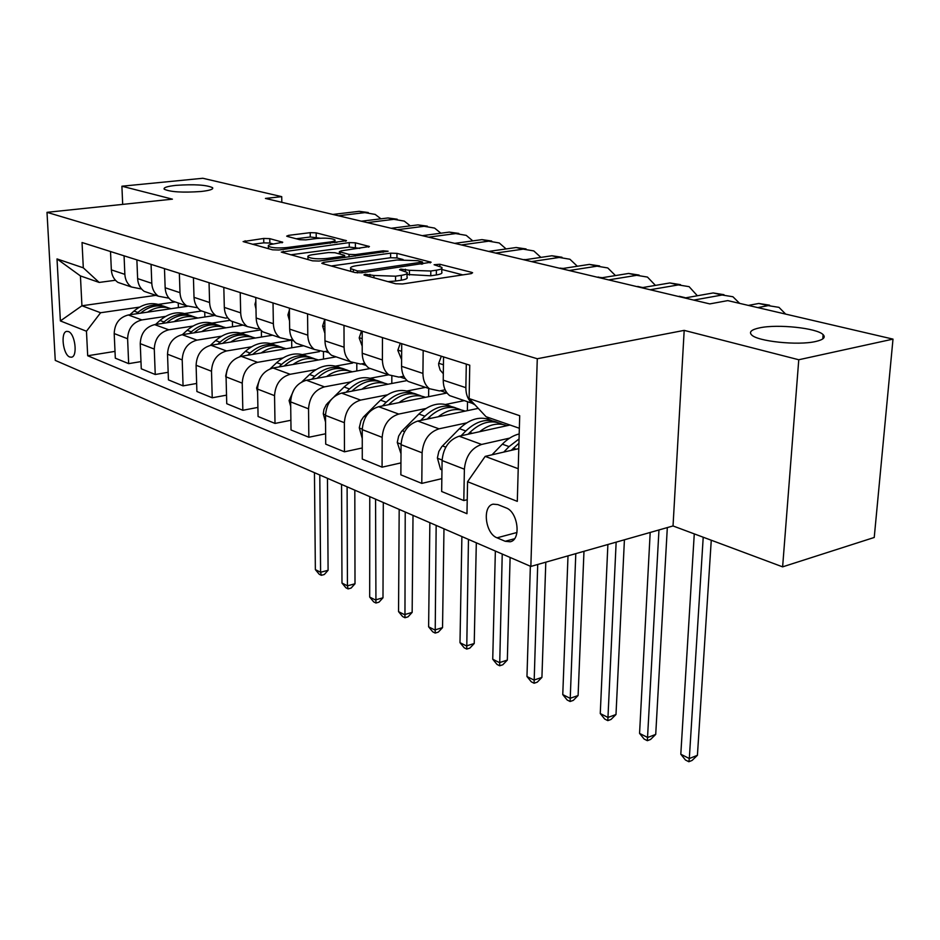<?xml version="1.0" encoding="UTF-8"?>
<svg xmlns="http://www.w3.org/2000/svg" width="940" height="940" viewBox="0 0 940 940"><rect width="100%" height="100%" fill="white"/><g stroke="black" fill="none" stroke-linecap="round" stroke-linejoin="round"><path stroke-width="1.41" d="M365.249 274.233L363.933 274.891L364.532 275.173L395.611 283.739L402.531 283.974L470.964 273.658L472.609 272.764L471.586 272.33L439.873 264.269L434.092 264.728L441.812 267.371C442.716 268.523 440.907 269.463 436.395 270.191L430.814 271.014L409.429 270.309L400.781 269.099L399.535 269.733L407.055 272.389C407.972 273.599 406.056 274.586 401.321 275.35L395.576 276.196L373.92 275.467L365.249 274.233M201.113 191.49C209.726 190.514 213.556 189.246 212.593 187.695C206.589 184.886 194.392 184.111 176.015 185.356C167.25 186.32 163.313 187.589 164.183 189.187C170.199 192.007 182.501 192.782 201.113 191.49M815.615 341.514C823.358 339.74 825.861 337.448 823.123 334.64C817.025 328.037 777.521 323.912 759.649 327.849C751.553 329.564 748.839 331.879 751.507 334.793C756.97 341.338 797.813 345.709 815.615 341.514M69.748 357.012L71.558 357.2C77.914 356.401 75.118 333.582 68.385 331.538L66.646 331.373C60.313 332.255 63.062 354.803 69.748 357.012M269.768 238.643L263.717 238.454L243.119 241.58L272.553 249.817L278.816 250.017L346.496 240.687L316.181 232.85L310.224 232.662L288.533 235.364L286.676 236.14L287.358 236.445L299.719 239.688L305.805 239.876L316.686 238.501C325.51 237.761 331.597 238.22 334.934 239.876C335.545 240.746 333.947 241.439 330.152 241.98L286.817 247.572C277.805 248.348 271.648 247.89 268.358 246.198C267.759 245.281 269.498 244.541 273.54 243.977L282.74 242.238L269.768 238.643L269.851 243.049L263.788 242.861L252.461 244.283M172.42 199.162L121.906 186.214L202.829 178.271L281.73 196.66L265.433 198.434L709.782 303.902L727.772 300.612L893 339.117L798.765 359.75L684.191 330.375L537.28 358.739L47 212.334L172.42 199.162M323.701 262.342L321.786 263.247L322.561 263.6L355.085 272.565L361.782 272.788L431.143 262.225L396.962 253.365L390.605 253.166L323.701 262.342L323.713 263.917M312.55 260.838L281.272 252.084L349.234 242.614L355.39 242.814L369.432 246.527L341.185 250.863L339.363 251.697L349.034 254.388L355.402 254.587L383.109 250.827L388.114 251.227L319.024 261.05L312.55 260.838M506.061 507.882L497.859 504.592L493.136 504.169C482.02 506.108 485.263 533.638 497.048 537.821L505.191 541.276L510.173 541.781C521.442 539.936 518.058 511.83 506.061 507.882M537.28 358.739L530.853 566.432L55.26 360.396L47 212.334M519.35 428.264L486.051 416.702L469.13 398.572L469.753 365.202L82.038 242.52L83.308 267.829L99.17 282.435L80.429 275.925L81.933 305.77L100.604 312.738L139.449 307.133M469.13 398.572L519.702 415.703L517.306 501.361L467.568 481.715L485.181 456.382L518.786 448.615M115.009 351.384L87.69 355.755L466.969 513.698L467.568 481.715M87.69 355.755L86.468 331.232L60.383 320.928L57.011 258.923L83.308 267.829M684.191 330.375L673.028 525.954L782.62 566.855L798.765 359.75M782.62 566.855L874.235 537.469L893 339.117M121.906 186.214L122.682 204.391M673.028 525.954L530.853 566.432M281.812 202.323L281.73 196.66M485.181 456.382L518.222 468.719M155.887 295.348L81.933 305.77L60.383 320.928M158.472 304.384L175.251 301.952M140.977 361.606L128.662 363.639L115.315 358.187L114.198 333.559C114.68 323.489 119.38 317.285 128.334 314.971L187.342 306.311M128.662 363.639L127.605 338.753C128.099 328.565 132.846 322.291 141.858 319.929L165.558 316.392M184.722 313.525L201.712 310.987M168.166 372.287L155.241 374.496L141.27 368.797L140.248 343.652C140.777 333.359 145.571 327.014 154.63 324.617L214.825 315.464M155.241 374.496L154.278 349.081C154.818 338.67 159.659 332.243 168.789 329.799L192.864 326.074M212.17 323.09L230.089 320.317M196.648 383.461L183.065 385.87L168.436 379.889L167.52 354.215C168.096 343.699 172.972 337.19 182.16 334.699L243.084 325.111M183.065 385.87L182.207 359.903C182.807 349.257 187.742 342.677 196.989 340.127L221.452 336.203M240.887 333.089L260.615 329.928M226.528 395.153L212.229 397.785L196.895 391.51L196.096 365.272C196.719 354.521 201.689 347.859 210.995 345.274L272.647 335.204M212.229 397.785L211.5 371.241C212.158 360.361 217.175 353.605 226.552 350.961L251.415 346.825M270.955 343.57L291.659 340.127L291.764 347.788M293.644 340.797L291.659 340.127M257.901 407.408L242.837 410.287L226.74 403.707L226.07 376.881C226.763 365.883 231.816 359.045 241.251 356.354L303.62 345.767M242.837 410.287L242.238 383.156C242.966 372.017 248.078 365.084 257.572 362.335L282.846 357.964M302.504 354.556L319.412 351.63M328.918 352.794L325.123 351.501M290.895 420.274L275.009 423.423L258.077 416.514L257.548 389.078C258.312 377.821 263.47 370.795 273.023 367.998L336.12 356.859M275.009 423.423L274.55 395.658C275.35 384.272 280.555 377.14 290.178 374.285L315.875 369.655M335.615 366.095L352.664 363.028M366.118 365.448L361.501 363.874M325.639 433.775L308.837 437.253L291.024 429.968L290.648 401.897C291.482 390.37 296.746 383.156 306.416 380.242L370.243 368.515M308.837 437.253L308.543 408.829C309.424 397.162 314.736 389.841 324.476 386.857L350.608 381.946M370.419 378.221L388.666 374.802M405.434 378.82L399.888 376.928M362.264 447.969L344.475 451.811L325.71 444.138L325.498 415.398C326.427 403.589 331.785 396.163 341.584 393.12L407.055 380.571M344.475 451.811L344.369 422.706C345.332 410.745 350.749 403.213 360.607 400.099L387.198 394.882M407.044 390.993L425.503 387.374M400.945 462.903L382.075 467.168L362.276 459.072L362.253 429.639C363.263 417.524 368.727 409.887 378.644 406.703L447.052 393.002L440.461 390.735M382.075 467.168L382.169 437.347C383.226 425.08 388.749 417.325 398.724 414.07L425.773 408.524M445.654 404.447L464.313 400.616M441.847 478.648L421.79 483.395L400.863 474.841L401.063 444.667C402.167 432.247 407.737 424.375 417.783 421.049L478.272 408.371M421.79 483.395L422.107 452.822C423.27 440.226 428.899 432.236 439.004 428.828L466.522 422.918M486.391 418.641L489.634 417.947M467.227 499.704L463.808 500.562L441.659 491.503L442.094 460.553C443.316 447.816 449.003 439.697 459.155 436.207L510.032 425.021M463.808 500.562L464.384 469.189C465.664 456.264 471.41 448.016 481.621 444.444L509.633 438.122M445.137 389.806L439.509 390.923L429.439 388.714C425.174 385.329 423.012 380.23 422.93 373.415L423.176 350.467M403.765 376.2L398.948 377.116L388.948 374.896C384.707 371.57 382.533 366.588 382.404 359.95L382.474 337.589M364.673 363.298L360.572 364.05L350.667 361.829C346.437 358.563 344.252 353.687 344.075 347.213L343.993 325.404M327.684 351.055L324.218 351.666L314.395 349.445C310.188 346.237 307.991 341.467 307.791 335.157L307.568 313.878M292.634 339.422L289.708 339.916L279.979 337.707C275.808 334.546 273.611 329.881 273.364 323.713L273.023 302.95M259.358 328.365L256.925 328.753L247.291 326.544C243.155 323.442 240.946 318.872 240.675 312.856L240.229 292.575M227.727 317.826L225.729 318.131L216.2 315.934C212.088 312.879 209.89 308.414 209.596 302.515L209.044 282.705M197.623 307.779L186.59 305.829C182.513 302.821 180.316 298.438 179.998 292.681L179.352 273.317M168.942 298.192L158.355 296.194C154.313 293.233 152.127 288.944 151.787 283.316L151.07 264.363M141.588 289.026L131.412 286.994C127.405 284.091 125.22 279.873 124.856 274.363L124.068 255.821M115.456 280.261L99.17 282.435M475.064 404.929L472.303 403.342C468.026 399.899 465.888 394.683 465.864 387.68L466.299 364.109M456.957 398.113L449.696 395.634C445.431 392.215 443.281 387.057 443.234 380.16L443.551 356.906M508.258 424.41L508.235 425.421M415.304 383.896L408.101 381.429C403.848 378.08 401.674 373.039 401.568 366.318L401.721 343.676M467.532 401.721L467.368 410.651M375.941 370.454L368.786 368.01C364.544 364.72 362.358 359.785 362.217 353.24L362.206 331.174M428.699 388.467L428.605 396.704M338.659 357.729L331.562 355.308C327.355 352.065 325.146 347.248 324.97 340.856L324.805 319.341M391.839 376.494L391.804 383.497M303.303 345.662L296.276 343.264C292.093 340.08 289.884 335.369 289.661 329.129L289.379 308.132M356.801 364.191L356.812 370.971M269.745 334.205L262.777 331.832C258.618 328.695 256.42 324.089 256.162 317.99L255.762 297.487M323.454 351.772L323.501 359.092M237.832 323.313L230.934 320.963C226.81 317.885 224.601 313.373 224.319 307.415L223.814 287.382M207.458 312.95L200.62 310.611C196.53 307.591 194.333 303.162 194.016 297.346L193.429 277.77M261.355 330.669L261.473 337.025M178.506 303.068L171.738 300.753C167.684 297.78 165.487 293.445 165.158 287.757L164.476 268.605M232.415 321.468L232.533 326.768M150.882 293.632L144.184 291.353C140.166 288.427 137.98 284.174 137.628 278.604L136.876 259.875M204.732 312.021L204.873 316.98M124.491 284.632L117.876 282.376C113.893 279.497 111.719 275.326 111.343 269.874L110.521 251.532M100.604 312.738L86.468 331.232M178.248 302.974L178.4 307.627M57.011 258.923L80.429 275.925M387.938 281.624L395.54 281.048L395.576 276.196M407.044 273.54L407.02 277.194C407.937 278.416 406.021 279.415 401.298 280.191L395.54 281.048M441.8 268.499L441.753 272.107C442.646 273.282 440.837 274.233 436.336 274.962L430.755 275.796L407.044 274.457M462.809 274.891L441.788 269.475M403.072 259.522L396.939 257.948L390.582 257.736L331.221 265.997M357.4 270.943L362.065 271.096L422.589 262.025L417.806 260.686L397.032 260.004L356.66 265.679C351.819 266.42 349.833 267.395 350.679 268.605L357.4 270.943L357.4 272.917M290.671 254.811L349.257 247.067L349.234 242.614M359.762 248.383L349.257 247.067M313.067 254.611C309.013 255.198 307.31 255.974 307.956 256.937C311.481 258.759 317.885 259.252 327.155 258.43L342.806 256.303L344.639 255.445L343.852 255.093L334.969 252.731L328.647 252.531L313.067 254.611M273.375 244.001L269.851 243.049M320.176 238.196L310.259 236.998L296.206 238.772M336.861 242.485L334.946 241.991M492.031 454.796L502.324 444.173C507.553 438.851 513.17 435.431 519.197 433.928M511.207 450.366L518.927 443.257M519.056 438.957L509.057 446.606L503.758 452.093M694.272 533.885L680.807 754.232L689.314 758.533L697.421 755.302L711.263 540.218M703.214 537.222L689.314 758.533L688.844 761.729L685.448 760.002L680.807 754.232M697.421 755.302L692.087 760.437L688.844 761.729M785.664 314.101L778.99 307.356L768.203 305.629L757.781 307.603M769.578 305.183L758.792 303.467L748.381 305.406M479.623 431.707C488.976 424.339 498.106 422.33 507.001 425.691M441.964 469.882L440.555 469.33L437.394 457.956L438.839 451.435L441.847 446.582L459.437 428.687C470.458 418.312 481.315 415.656 492.008 420.721M468.073 434.257L469.847 432.447C480.928 421.978 491.832 419.287 502.536 424.398M497.307 422.401C486.849 418.1 476.345 420.967 465.805 430.978L461.082 435.784M650.186 532.451L639.564 733.4L647.648 737.489L655.721 734.41L667.318 527.575M658.964 529.96L647.355 740.685L644.123 739.04L639.564 733.4M655.721 734.41L650.574 739.451L647.355 740.685M438.193 416.772C447.37 409.723 456.358 407.831 465.159 411.121M401.004 453.762L397.268 442.435L398.654 436.078L401.603 431.366L418.899 414.035C429.686 404.047 440.378 401.498 451 406.409M427.289 419.052L428.746 417.595C439.591 407.514 450.319 404.94 460.964 409.887M456.006 408.007C445.607 403.812 435.255 406.55 424.915 416.209L420.697 420.439M607.886 544.495L600.261 713.542L607.968 717.443L615.994 714.518L624.418 539.795M616.147 542.145L607.816 720.627L604.737 719.065L600.261 713.542M615.994 714.518L611.024 719.452L607.816 720.627M398.995 402.637C407.984 395.881 416.831 394.107 425.538 397.315M362.253 438.498L359.28 427.747L360.995 420.721L363.498 416.972L380.512 400.158C391.064 390.523 401.603 388.091 412.131 392.849M388.666 404.705L389.841 403.53C400.452 393.813 411.027 391.346 421.578 396.151M416.878 394.365C406.573 390.264 396.351 392.885 386.223 402.226L382.451 405.951M568.007 555.857L562.766 694.601L570.122 698.314L578.1 695.53L583.975 551.31M575.797 553.637L570.11 701.499L567.161 700.006L562.766 694.601M578.1 695.53L573.294 700.382L570.11 701.499M441.353 356.213L438.639 363.498L438.745 365.284L440.155 370.09L443.316 373.709M739.639 303.373L732.906 296.746L722.12 295.007L693.767 300.095M723.965 294.69L713.19 292.951L684.861 297.98M400.322 343.229L397.808 350.35L401.615 359.644M697.363 295.759L689.114 286.665L678.351 284.914L650.127 289.743M680.548 284.679L669.856 282.952L641.668 287.734M678.128 296.382L685.413 297.886M361.512 330.951L359.186 337.918L362.206 346.226M655.427 285.396L647.46 277.077L636.709 275.314L608.638 279.897M639.118 275.079L628.625 273.446L600.59 277.982M636.591 286.524L642.925 287.511M361.829 389.242C370.642 382.756 379.349 381.088 387.962 384.237M325.557 422.107L323.278 413.823L323.936 409.464L326.286 404.682L331.397 399.382M334.158 396.692L344.111 387.01C354.451 377.704 364.826 375.365 375.272 379.995M352.03 391.122L352.97 390.206C363.345 380.818 373.779 378.456 384.237 383.12M379.772 381.44C369.549 377.422 359.468 379.936 349.527 388.972L346.167 392.238M530.36 566.221L526.964 676.518L533.99 680.067L541.922 677.399L545.799 562.179M537.715 564.482L534.096 683.239L531.288 681.806L526.964 676.518M541.922 677.399L537.257 682.17L534.096 683.239M324.758 319.318L322.608 326.133L324.911 333.371M615.465 275.573L607.769 267.947L597.064 266.173L569.17 270.52M599.638 265.95L589.356 264.399L561.497 268.699M597.029 277.136L602.317 277.7M326.556 376.541C335.204 370.301 343.781 368.727 352.288 371.805M290.707 406.527L289.085 400.593L294.185 389.278M301.975 381.793L309.554 374.52C319.671 365.519 329.905 363.263 340.245 367.775M317.25 378.244L317.955 377.563C328.13 368.48 338.4 366.212 348.764 370.748M344.522 369.162C334.382 365.225 324.441 367.634 314.688 376.376L311.692 379.267M495.356 551.052L492.736 659.222L499.457 662.618L507.33 660.08L510.103 557.444M502.23 554.036L499.669 665.779L496.99 664.416L492.736 659.222M507.33 660.08L502.818 664.756L499.669 665.779M293.022 364.462C301.505 358.457 309.953 356.977 318.366 359.997M257.595 391.71L256.596 388.032L259.863 378.785M270.226 368.774L276.689 362.652C286.606 353.922 296.688 351.76 306.922 356.154M284.174 366.024L284.691 365.543C294.655 356.754 304.772 354.568 315.041 358.986M310.999 357.482C300.953 353.628 291.153 355.931 281.577 364.414L278.91 366.953M461.893 536.552L459.989 642.678L466.416 645.933L474.23 643.5L476.31 542.803M468.461 539.407L466.734 649.07L464.16 647.766L459.989 642.678M474.23 643.5L469.859 648.095L466.734 649.07M261.12 352.982C269.451 347.201 277.77 345.779 286.077 348.752M226.082 377.61L225.659 376.059L227.128 369.726M239.688 356.707L245.411 351.349C255.128 342.889 265.057 340.809 275.197 345.098M252.684 354.415L253.025 354.098C262.789 345.579 272.764 343.476 282.928 347.788M279.074 346.355C269.122 342.571 259.452 344.804 250.064 353.029L247.678 355.261M429.862 522.675L428.616 626.827L434.785 629.953L442.54 627.626L443.974 528.797M436.16 525.413L435.197 633.078L432.729 631.821L428.616 626.827M442.54 627.626L438.287 632.138L435.197 633.078M289.403 309.965L287.91 314.959L289.555 321.01M577.336 266.255L569.922 259.24L559.253 257.454L531.547 261.59M561.991 257.255L551.909 255.762L524.238 259.863M559.3 268.182L563.401 268.405M255.833 301.235L254.952 304.349L255.986 309.048M540.911 257.384L533.791 250.921L523.181 249.135L495.662 253.072M526.048 248.947L516.154 247.514L488.683 251.415M523.298 259.628L525.871 259.616M223.955 292.939L224.061 297.204M506.096 248.947L499.257 242.966L488.694 241.18L461.399 244.941M491.69 241.016L481.985 239.63L454.725 243.354M230.723 342.043C238.901 336.461 247.091 335.122 255.292 338.036M210.407 345.38L215.589 340.574C225.13 332.372 234.906 330.363 244.941 334.546M222.674 343.359L222.851 343.194C232.439 334.934 242.25 332.901 252.308 337.119M248.642 335.756C238.795 332.043 229.254 334.182 220.03 342.172L217.916 344.134M399.183 509.386L398.548 611.635L404.459 614.631L412.155 612.398L413.012 515.379M405.222 512.006L404.952 617.745L402.59 616.534L398.548 611.635M412.155 612.398L408.031 616.84L404.952 617.745M472.785 240.887L466.228 235.364L455.724 233.578L428.64 237.162M458.826 233.425L449.297 232.098L422.26 235.658M201.724 331.62C209.761 326.215 217.822 324.946 225.929 327.802M182.372 334.663L187.142 330.293C196.495 322.326 206.13 320.387 216.059 324.476M194.122 332.819L194.075 332.795C203.475 324.77 213.145 322.82 223.097 326.932M219.584 325.639C209.843 321.997 200.443 324.053 191.372 331.82L189.504 333.547M369.772 496.649L369.69 597.064L375.365 599.932L382.991 597.793L383.309 502.512M375.565 499.152L375.941 603.022L373.673 601.87L369.69 597.064M382.991 597.793L378.996 602.164L375.941 603.022M440.884 233.202L434.586 228.079L424.152 226.293L397.291 229.724M427.359 226.164L417.995 224.883L391.181 228.279M174.029 321.668C181.925 316.439 189.868 315.229 197.882 318.037M155.558 324.476L159.964 320.47C169.141 312.726 178.647 310.858 188.458 314.865M166.674 322.784C175.886 315.053 185.392 313.196 195.191 317.203M191.831 315.969C182.196 312.386 172.913 314.371 164.007 321.938L162.362 323.442M341.561 484.417L341.984 583.07L347.436 585.82L355.003 583.775L354.815 490.175M347.107 486.826L347.436 585.82L348.082 588.898L345.908 587.794L341.984 583.07M355.003 583.775L351.102 588.076L348.082 588.898M410.287 225.859L404.259 221.1L393.895 219.326L367.258 222.604M397.185 219.208L387.997 217.963L361.406 221.206M147.568 312.151C155.323 307.086 163.149 305.935 171.057 308.696M129.908 314.747L133.974 311.081C142.998 303.549 152.351 301.74 162.056 305.664M140.518 313.185C149.542 305.759 158.86 303.996 168.495 307.909M165.287 306.722C155.746 303.209 146.605 305.124 137.851 312.48L136.406 313.784M314.454 472.679L315.358 569.616L320.599 572.26L328.095 570.298L327.461 478.319M319.788 474.994L320.599 572.26L321.315 575.315L319.212 574.246L315.358 569.616M328.095 570.298L324.3 574.528L321.315 575.315M380.947 218.82L375.178 214.414L364.873 212.628L338.482 215.765M368.245 212.534L359.209 211.324L332.866 214.438M128.334 314.971L141.858 319.929M154.63 324.617L168.789 329.799M182.16 334.699L196.989 340.127M210.995 345.274L226.552 350.961M241.251 356.354L257.572 362.335M273.023 367.998L290.178 374.285M306.416 380.242L324.476 386.857M341.584 393.12L360.607 400.099M378.644 406.703L398.724 414.07M417.783 421.049L439.004 428.828M459.155 436.207L481.621 444.444M443.234 380.16L465.864 387.68M442.094 460.553L464.384 469.189M401.063 444.667L422.107 452.822M401.568 366.318L422.93 373.415M362.253 429.639L382.169 437.347M362.217 353.24L382.404 359.95M325.498 415.398L344.369 422.706M324.97 340.856L344.075 347.213M290.648 401.897L308.543 408.829M289.661 329.129L307.791 335.157M257.548 389.078L274.55 395.658M256.162 317.99L273.364 323.713M226.07 376.881L242.238 383.156M224.319 307.415L240.675 312.856M196.096 365.272L211.5 371.241M194.016 297.346L209.596 302.515M167.52 354.215L182.207 359.903M165.158 287.757L179.998 292.681M140.248 343.652L154.278 349.081M137.628 278.604L151.787 283.316M114.198 333.559L127.605 338.753M111.343 269.874L124.856 274.363M514.486 538.761L505.191 541.276M516.988 532.486L497.048 537.821M373.909 277.758L373.92 275.467M401.298 280.191L401.321 275.35M405.41 271.472L405.434 269.251M409.382 275.079L409.429 270.309M430.755 275.796L430.814 271.014M436.336 274.962L436.395 270.191M439.838 266.349L439.873 264.269M471.563 273.552L471.586 272.33M369.961 276.666L369.961 274.386M390.582 257.736L390.605 253.166M396.939 257.948L396.962 253.365M430.203 262.942L430.214 261.813M362.065 272.753L362.065 271.096M421.379 264.234L421.402 262.624M353.334 272.083L353.334 269.827M283.245 252.766L283.222 251.227M355.402 247.255L355.39 242.814M368.621 247.15L368.621 246.174M340.151 254.106L340.139 252.038M349.046 256.961L349.034 254.388M355.414 256.091L355.402 254.587M383.109 252.32L383.109 250.827M327.167 259.945L327.155 258.43M342.806 257.807L342.806 256.303M282.071 242.826L282.059 241.933M286.829 248.983L286.817 247.572M330.163 243.354L330.152 241.98M288.545 236.763L288.533 235.364M310.259 236.998L310.224 232.662M316.228 237.186L316.181 232.85M345.732 241.286L345.732 240.358M245.129 242.262L245.093 240.769M263.788 242.861L263.717 238.454M513.334 448.157L516.236 449.203M502.324 444.173L509.057 446.606M768.203 305.629L758.792 303.467M437.464 458.238L442.106 460.036M469.847 432.447L472.291 433.328M459.437 428.687L465.805 430.978M442.481 445.901L445.795 447.158M397.338 442.716L401.063 444.15M428.746 417.595L430.779 418.323M418.899 414.035L424.915 416.209M402.214 430.72L404.623 431.625M359.35 428.017L362.264 429.134M389.841 403.53L391.498 404.13M380.512 400.158L386.223 402.226M364.109 416.338L365.684 416.937M443.445 364.779L438.721 363.263M722.12 295.007L713.19 292.951M401.674 351.337L397.89 350.115M678.351 284.914L669.856 282.952M362.206 338.635L359.256 337.695M636.709 275.314L628.625 273.446M323.348 414.082L325.51 414.916M352.97 390.206L354.286 390.688M344.111 387.01L349.527 388.972M327.978 402.708L328.824 403.025M324.864 326.627L322.667 325.921M597.064 266.173L589.356 264.399M289.156 400.851L290.648 401.427M317.955 377.563L318.977 377.927M309.554 374.52L314.688 376.376M256.655 388.279L257.536 388.62M284.691 365.543L285.431 365.801M276.689 362.652L281.577 364.414M245.411 351.349L250.064 353.029M289.473 315.229L287.969 314.747M559.253 257.454L551.909 255.762M255.892 304.431L255.01 304.137M523.181 249.135L516.154 247.514M488.694 241.18L481.985 239.63M215.589 340.574L220.03 342.172M455.724 233.578L449.297 232.098M187.142 330.293L191.372 331.82M424.152 226.293L417.995 224.883M159.964 320.47L164.007 321.938M393.895 219.326L387.997 217.963M133.974 311.081L137.851 312.48M364.873 212.628L359.209 211.324M212.616 188.67L212.593 187.695M822.782 338.917L823.123 334.64M449.696 395.634L472.303 403.342M408.101 381.429L429.439 388.714M368.786 368.01L388.948 374.896M331.562 355.308L350.667 361.829M296.276 343.264L314.395 349.445M262.777 331.832L279.979 337.707M230.934 320.963L247.291 326.544M200.62 310.611L216.2 315.934M171.738 300.753L186.59 305.829M144.184 291.353L158.355 296.194M117.876 282.376L131.412 286.994M422.565 264.07L422.589 262.248M350.69 271.355L350.679 268.605M339.375 253.906L339.363 251.697M307.991 259.581L307.956 256.937M344.651 257.56L344.639 255.751M268.405 248.677L268.358 246.198M334.946 242.743L334.934 240.593M685.013 297.639L679.268 296.276M642.561 287.581L637.72 286.43M601.482 277.841L598.145 277.041M562.379 268.57L560.416 268.1M525.119 259.722L524.403 259.558"/></g></svg>
